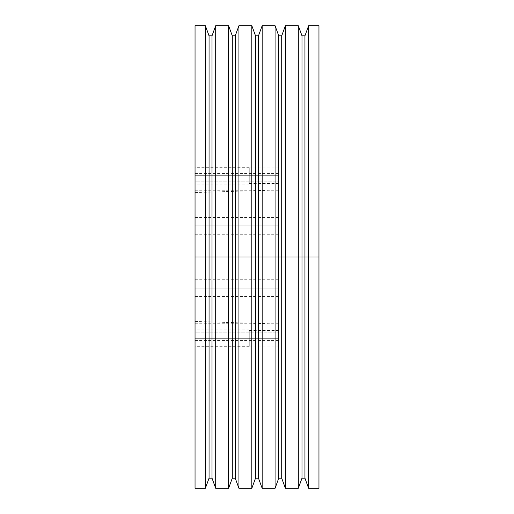 <?xml version="1.0" encoding="UTF-8"?>
<svg xmlns="http://www.w3.org/2000/svg" width="514" height="514" viewBox="0 0 514 514"><rect width="100%" height="100%" fill="white"/><g stroke="black" fill="none" stroke-linecap="round" stroke-linejoin="round"><path stroke-width="0.39" stroke-dasharray="2.57 1.93" d="M195.044 225.884L195.044 234.268L195.044 225.884L278.941 225.884L195.044 225.884L195.044 234.268L195.044 192.564L195.044 232.341L195.044 217.493L195.044 225.884L278.941 225.884L278.941 234.268L278.941 217.493L278.941 234.268L278.941 225.884L195.044 225.884L195.044 217.493L195.044 225.884M195.044 332.128L195.044 340.519L195.044 332.128L278.941 332.128L195.044 332.128L195.044 340.519L195.044 323.736L195.044 332.128L278.941 332.128L278.941 340.519L278.941 323.736L278.941 340.519L278.941 332.128L195.044 332.128L195.044 323.736L195.044 332.128M195.044 288.116L195.044 296.507L195.044 288.116L278.941 288.116L195.044 288.116L195.044 321.436L195.044 257L195.044 321.436L195.044 279.732L195.044 288.116L278.941 288.116L278.941 296.507L278.941 279.732L278.941 296.507L278.941 288.116L195.044 288.116L195.044 279.732L195.044 288.116M195.044 181.872L195.044 190.264L195.044 181.872L278.941 181.872L195.044 181.872L195.044 190.264L195.044 173.481L195.044 181.872L278.941 181.872L278.941 190.264L278.941 173.481L278.941 190.264L278.941 181.872L195.044 181.872L195.044 173.481L195.044 181.872M249.258 338.315L249.258 346.063L249.258 338.315L278.941 338.315L249.258 338.315L249.258 329.924L249.258 338.315L195.044 338.315L249.258 338.315L195.044 338.315L195.044 329.924L195.044 346.706L195.044 338.315L249.258 338.315L249.258 346.706L249.258 329.924L249.258 346.063L249.258 330.573L249.258 338.315L278.941 338.315L278.941 346.063L278.941 330.573L278.941 346.063L278.941 338.315L249.258 338.315L249.258 330.573L249.258 338.315M249.258 175.685L249.258 183.427L249.258 175.685L278.941 175.685L249.258 175.685L249.258 184.076L249.258 175.685L195.044 175.685L249.258 175.685L195.044 175.685L195.044 184.076L195.044 167.294L195.044 175.685L249.258 175.685L249.258 167.294L249.258 184.076L249.258 167.937L249.258 175.685L278.941 175.685L278.941 183.427L278.941 167.937L278.941 183.427L278.941 175.685L249.258 175.685L249.258 167.937L249.258 175.685M278.941 257L195.044 257L278.941 257L278.941 324.058L278.941 257L318.956 257L318.956 457.062L318.956 257L278.941 257L278.941 457.062L278.941 56.938L278.941 457.062L278.941 189.942L278.941 257L318.956 257L308.631 257L308.631 25.7L308.631 257L304.943 257L304.943 35.819L304.943 257L301.988 257L301.988 35.819L301.988 257L298.306 257L298.306 25.7L298.306 257L281.711 257L281.711 35.819L281.711 257L278.755 257L278.755 35.819L278.755 257L275.074 257L275.074 25.7L275.074 257L258.478 257L258.478 35.819L258.478 257L255.522 257L255.522 35.819L255.522 257L251.834 257L251.834 25.7L251.834 257L235.245 257L235.245 35.819L235.245 257L232.289 257L232.289 35.819L232.289 257L228.601 257L228.601 25.7L228.601 257L212.012 257L212.012 35.819L212.012 257L209.057 257L209.057 35.819L209.057 257L195.044 257L195.044 25.7L195.044 281.659L195.044 257L205.369 257L205.369 25.7L205.369 257L209.057 257L209.057 478.181L209.057 257L212.012 257L212.012 478.181L212.012 257L215.694 257L215.694 25.7L215.694 257L228.601 257L228.601 488.3L228.601 257L232.289 257L232.289 478.181L232.289 257L235.245 257L235.245 478.181L235.245 257L238.933 257L238.933 25.7L238.933 257L251.834 257L251.834 488.3L251.834 257L255.522 257L255.522 478.181L255.522 257L258.478 257L258.478 478.181L258.478 257L262.166 257L262.166 25.7L262.166 257L275.074 257L275.074 488.3L275.074 257L278.755 257L278.755 478.181L278.755 257L281.711 257L281.711 478.181L281.711 257L285.398 257L285.398 25.7L285.398 257L298.306 257L298.306 488.3L298.306 257L301.988 257L301.988 478.181L301.988 257L304.943 257L304.943 478.181L304.943 257L308.631 257L308.631 488.3L308.631 257L318.956 257L318.956 488.3L318.956 56.938L318.956 257L278.941 257L278.941 56.938L278.941 257L195.044 257L278.941 257L278.941 189.942L278.941 257M318.956 25.7L318.956 257L318.956 25.7M195.044 488.3L195.044 192.564L195.044 488.3M215.694 488.3L215.694 257L215.694 488.3M238.933 488.3L238.933 257L238.933 488.3M262.166 488.3L262.166 257L262.166 488.3M285.398 488.3L285.398 257L285.398 488.3M205.369 488.3L205.369 257L205.369 488.3M195.044 175.685L195.044 167.294L195.044 175.685M195.044 338.315L195.044 346.706L195.044 338.315M278.941 175.685L278.941 167.937L278.941 175.685M278.941 338.315L278.941 330.573L278.941 338.315M278.941 181.872L278.941 173.481L278.941 181.872M278.941 288.116L278.941 279.732L278.941 288.116M278.941 332.128L278.941 323.736L278.941 332.128M278.941 225.884L278.941 217.493L278.941 225.884M195.044 234.268L278.941 234.268M195.044 340.519L278.941 340.519M195.044 296.507L278.941 296.507M195.044 190.264L278.941 190.264M249.258 346.063L278.941 346.063M249.258 183.427L278.941 183.427M249.258 329.924L195.044 329.924M249.258 184.076L195.044 184.076M195.044 321.436L278.941 324.058M318.956 457.062L278.941 457.062M318.956 56.938L278.941 56.938M195.044 192.564L278.941 189.942M249.258 167.294L195.044 167.294M249.258 346.706L195.044 346.706M249.258 167.937L278.941 167.937M249.258 330.573L278.941 330.573M195.044 173.481L278.941 173.481M195.044 279.732L278.941 279.732M195.044 323.736L278.941 323.736M195.044 217.493L278.941 217.493"/><path stroke-width="0.77" d="M195.044 488.3L195.044 25.7L195.044 257L205.369 257L205.369 25.7L205.369 257L215.694 257L215.694 25.7L215.694 257L238.933 257L238.933 25.7L238.933 257L262.166 257L262.166 25.7L262.166 257L285.398 257L285.398 25.7L285.398 257L318.956 257L318.956 25.7L318.956 257L308.631 257L308.631 25.7L308.631 257L304.943 257L304.943 35.819L304.943 257L301.988 257L301.988 35.819L301.988 257L298.306 257L298.306 25.7L298.306 257L285.398 257L285.398 488.3L285.398 257L281.711 257L281.711 35.819L281.711 257L278.755 257L278.755 35.819L278.755 257L275.074 257L275.074 25.7L275.074 257L262.166 257L262.166 488.3L262.166 257L258.478 257L258.478 35.819L258.478 257L255.522 257L255.522 35.819L255.522 257L251.834 257L251.834 25.7L251.834 257L238.933 257L238.933 488.3L238.933 257L235.245 257L235.245 35.819L235.245 257L232.289 257L232.289 35.819L232.289 257L228.601 257L228.601 25.7L228.601 257L215.694 257L215.694 488.3L215.694 257L212.012 257L212.012 35.819L212.012 257L209.057 257L209.057 35.819L209.057 257L205.369 257L205.369 488.3L205.369 257L195.044 257L195.044 488.3L205.369 488.3L209.057 478.181L209.057 257L209.057 478.181L212.012 478.181L212.012 257L212.012 478.181L215.694 488.3L228.601 488.3L228.601 257L228.601 488.3L232.289 478.181L232.289 257L232.289 478.181L235.245 478.181L235.245 257L235.245 478.181L238.933 488.3L251.834 488.3L251.834 257L251.834 488.3L255.522 478.181L255.522 257L255.522 478.181L258.478 478.181L258.478 257L258.478 478.181L262.166 488.3L275.074 488.3L275.074 257L275.074 488.3L278.755 478.181L278.755 257L278.755 478.181L281.711 478.181L281.711 257L281.711 478.181L285.398 488.3L298.306 488.3L298.306 257L298.306 488.3L301.988 478.181L301.988 257L301.988 478.181L304.943 478.181L304.943 257L304.943 478.181L308.631 488.3L308.631 257L308.631 488.3L318.956 488.3L318.956 257L318.956 488.3M195.044 25.7L205.369 25.7L209.057 35.819L212.012 35.819L215.694 25.7L228.601 25.7L232.289 35.819L235.245 35.819L238.933 25.7L251.834 25.7L255.522 35.819L258.478 35.819L262.166 25.7L275.074 25.7L278.755 35.819L281.711 35.819L285.398 25.7L298.306 25.7L301.988 35.819L304.943 35.819L308.631 25.7L318.956 25.7"/></g></svg>
